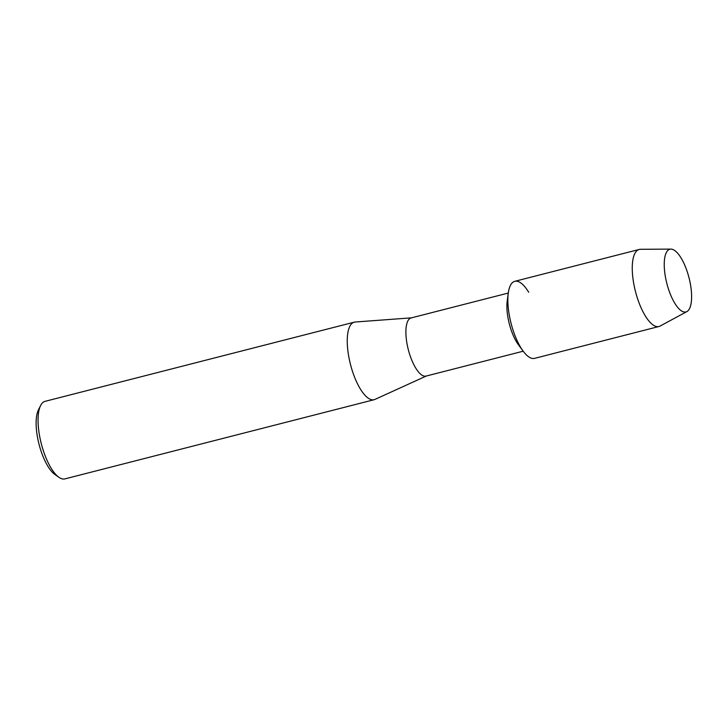<?xml version="1.0" encoding="UTF-8"?>
<svg xmlns="http://www.w3.org/2000/svg" width="728" height="728" viewBox="0 0 728 728"><rect width="100%" height="100%" fill="white"/><g stroke="black" fill="none" stroke-linecap="round" stroke-linejoin="round"><path stroke-width="1.09" d="M686.04 268.359A32.369 11.439 75.6 0 0 671.325 249.131A32.369 11.439 75.6 0 0 664.273 266.421A32.369 11.439 75.6 0 0 669.805 292.829A32.369 11.439 75.6 0 0 672.763 299.59A32.369 11.439 75.6 0 0 689.862 307.862A32.369 11.439 75.6 0 0 686.04 268.359A32.369 11.439 75.6 0 0 670.898 249.113A32.369 11.439 75.6 0 0 664.273 266.421A32.369 11.439 75.6 0 0 669.805 292.829A32.369 11.439 75.6 0 0 672.763 299.59A32.369 11.439 75.6 0 0 686.895 311.584A32.369 11.439 75.6 0 0 686.04 268.359M528.701 292.274A39.776 14.059 75.6 0 0 508.308 292.984L507.225 300.882A30.021 10.611 75.6 0 0 512.048 332.496A30.021 10.611 75.6 0 0 518.482 344.854L523.232 351.251A39.776 14.059 75.6 0 1 514.705 334.871A39.776 14.059 75.6 0 0 534.552 358.367L658.958 326.508A39.776 14.059 75.6 0 0 660.114 326.053L686.895 311.584M508.308 292.984A39.776 14.059 75.6 0 0 514.705 334.871A39.776 14.059 75.6 0 1 514.814 281.308L639.22 249.449A39.776 14.059 75.6 0 0 639.111 303.012A39.776 14.059 75.6 0 0 658.958 326.508M508.299 293.047L411.147 317.927A30.021 10.611 75.6 0 0 411.065 358.358A30.021 10.611 75.6 0 0 426.044 376.085L523.195 351.205M411.466 317.845L355.146 322.022A40.022 14.151 75.6 0 0 354.254 322.167A40.022 14.151 75.6 0 0 354.154 376.067A40.022 14.151 75.6 0 0 374.119 399.708A40.022 14.151 75.6 0 0 374.956 399.408L426.362 376.003M354.254 322.167L45.054 401.346A40.022 14.151 75.6 0 0 40.613 405.541A40.022 14.151 75.6 0 0 44.945 455.246A40.022 14.151 75.6 0 0 58.995 477.34A40.022 14.151 75.6 0 0 64.91 478.887L374.119 399.708M40.613 405.541L38.42 409.928A36.018 12.731 75.6 0 0 42.324 454.663A36.018 12.731 75.6 0 0 54.973 474.547L58.995 477.34M670.898 249.113L640.458 249.294A39.776 14.059 75.6 0 0 639.22 249.449"/></g></svg>
